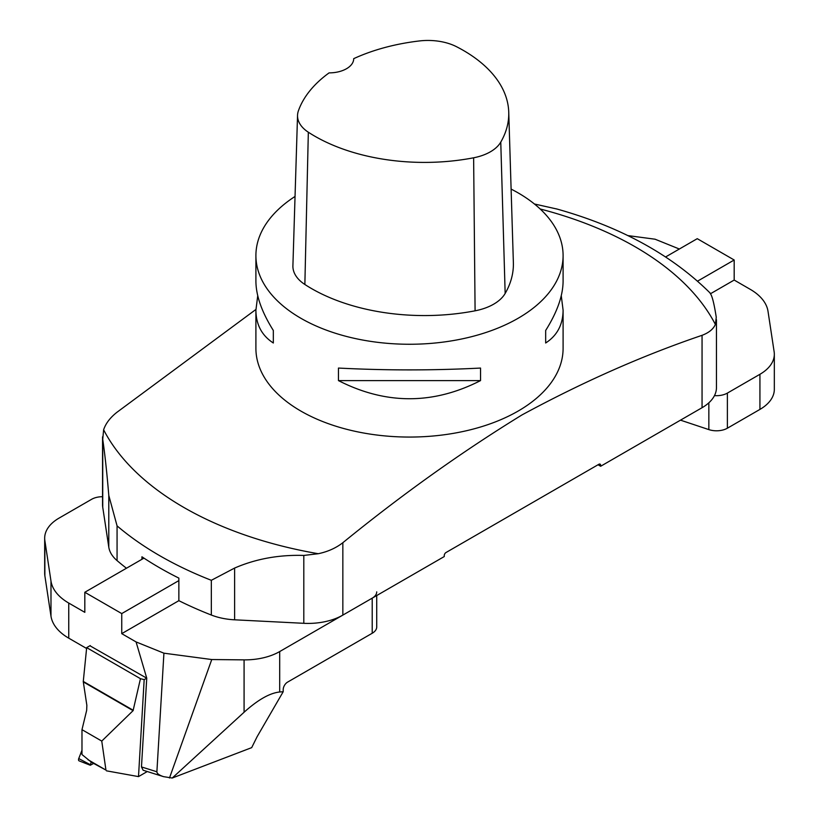 <?xml version="1.0" encoding="UTF-8"?>
<svg xmlns="http://www.w3.org/2000/svg" width="819" height="819" viewBox="0 0 819 819"><rect width="100%" height="100%" fill="white"/><g stroke="black" fill="none" stroke-linecap="round" stroke-linejoin="round"><path stroke-width="1.23" d="M598.034 464.762L600.644 466.267L600.644 465.264A2.457 1.423 120 0 0 600.132 464.138A2.457 1.423 120 0 0 598.904 464.26L445.986 552.538A2.457 1.423 120 0 0 444.256 555.548L444.256 556.551L342.844 615.1A49.15 28.378 180 0 1 303.808 623.31L234.623 619.809A49.15 28.378 180 0 1 211.333 615.038A353.255 203.951 180 0 1 178.859 600.675L178.859 578.101A353.255 203.951 180 0 1 141.933 556.787L141.933 559.295M557.176 209.08L534.418 203.992M716.451 319.707L716.451 387.643A49.15 28.378 180 0 1 702.057 407.708L702.057 335.319C708.855 332.76 713.288 329.146 715.376 324.457L716.267 317.301C714.086 303.378 712.069 295.434 710.206 293.478M255.917 309.459L116.943 412.285C110.145 417.649 105.712 423.474 103.624 429.78L102.733 439.353C104.914 454.217 106.931 472.901 108.794 495.413L117.066 525.88L117.066 560.606A49.15 28.378 180 0 1 108.794 547.164L102.733 507.217A49.15 28.378 180 0 1 102.549 504.75L102.549 436.844M211.333 615.038L211.333 580.302L234.623 568.058C255.815 558.875 278.869 554.668 303.808 555.436L318.284 553.716C327.805 551.709 335.995 548.034 342.844 542.71L342.844 615.1M126.454 568.232A353.255 203.951 180 0 1 117.066 560.606M702.057 407.708L600.644 466.267M702.057 335.319C642.802 355.446 582.78 381.982 521.99 414.926C461.752 451.914 402.037 494.502 342.844 542.71M561.271 295.71L563.093 310.196L563.093 348.382A153.593 88.677 180 0 1 409.5 437.059A153.593 88.677 180 0 1 255.907 348.382L255.907 310.196L257.729 295.71M511.107 189.087A153.593 88.677 180 0 1 518.099 192.874A153.593 88.677 180 0 1 563.093 255.579A153.593 88.677 180 0 1 409.5 344.256A153.593 88.677 180 0 1 255.907 255.579A153.593 88.677 180 0 1 295.045 196.447M255.907 255.579L255.907 281.234C256.03 295.761 261.834 312.172 273.331 330.456L273.331 342.997C261.834 335.555 256.03 324.611 255.907 310.196M563.093 310.196C562.97 324.611 557.166 335.555 545.669 342.997L545.669 330.456C557.166 312.172 562.97 295.761 563.093 281.234L563.093 255.579M338.462 380.6L338.462 368.059C385.821 370.505 433.179 370.505 480.538 368.059L480.538 380.6C433.179 404.781 385.821 404.781 338.462 380.6L480.538 380.6M508.742 112.142L513.37 262.582A159.736 92.219 180 0 1 505.159 293.448A47.615 27.488 180 0 1 475.092 310.81A159.736 92.219 180 0 1 304.863 284.48A47.615 27.488 180 0 1 292.905 265.766L297.543 115.325A42.987 24.816 180 0 1 298.403 110.811A155.098 89.547 180 0 1 329.084 72.881A24.57 14.189 180 0 0 353.706 58.692A24.57 14.189 180 0 0 353.706 58.661A155.098 89.547 180 0 1 419.4 40.95A42.987 24.816 180 0 1 456.48 46.683A155.098 89.547 180 0 1 508.742 112.142A155.098 89.547 180 0 1 500.767 142.117A42.987 24.816 180 0 1 473.628 157.791A155.098 89.547 180 0 1 308.333 132.217A42.987 24.816 180 0 1 297.543 115.325M545.669 342.997L545.669 330.456M273.331 330.456L273.331 342.997M665.632 256.941L697.256 238.677L734.182 260.002L734.182 280.057L750.255 289.342A61.435 35.473 0 0 1 768.017 311.333L774.139 351.76A49.15 28.378 0 0 1 774.324 354.228A49.15 28.378 0 0 1 759.93 374.293L727.385 393.089L727.385 428.204A15.356 8.866 180 0 1 708.844 429.606L708.844 402.815M679.35 249.017L655.077 239.209L627.723 235.575M774.324 354.228L774.324 389.342A49.15 28.378 180 0 1 759.93 409.408L727.385 428.204M680.497 420.157L708.844 429.606M734.182 280.057L710.708 293.611C672.051 255.037 620.577 226.771 556.234 208.825M714.475 395.608A15.356 8.866 0 0 0 727.385 393.089M734.182 260.002L697.563 281.142M87.971 759.704L105.948 770.085L91.39 762.202A1.536 0.891 -60 0 1 91.206 762.028L81.982 754.555L81.982 729.668L86.66 710.37L86.855 705.323L83.262 681.603A2.457 1.423 120 0 0 83.282 681.428L86.671 647.634L140.458 678.685L144.175 679.637L146.744 678.152L136.077 641.932L121.744 633.65L121.744 613.585L84.818 592.27L84.818 612.336L68.745 603.06L68.745 638.165L86.589 648.474M105.948 770.085L101.761 741.082L133.088 710.646L140.458 678.685M81.982 729.668L101.761 741.082M147.266 771.539L138.503 776.607L144.175 679.637M106.48 770.833L138.503 776.607M90.244 645.567L86.671 647.634M91.206 762.028L90.295 765.243L93.591 763.472M90.295 765.243L79.136 760.871A2.437 1.413 -60 0 1 78.747 758.568L81.982 750.224L78.747 758.568L90.192 764.639M279.688 691.994L283.2 691.717L257.135 736.66L251.689 747.634L172.236 778.03L163.575 776.658C159.162 775.214 156.931 773.576 156.89 771.774L163.923 653.183L211.752 659.541L244.082 659.868A49.15 28.378 0 0 0 279.688 651.566L279.688 691.994C269.758 693.048 257.893 699.795 244.082 712.243L244.082 659.868M89.916 645.751L146.57 678.091M178.859 600.675L121.744 633.65M136.077 641.932L163.923 653.183M376.72 595.546L376.72 626.985A15.356 8.866 180 0 1 372.215 633.251L372.215 598.146L279.688 651.566M372.215 598.146A15.356 8.866 0 0 0 376.72 591.871M163.575 776.658L143.13 770.239L141.472 766.932L146.744 678.152M68.745 638.165A61.435 35.473 180 0 1 50.983 616.185L50.983 581.07L44.861 540.632L44.861 575.747L50.983 616.185M44.861 575.747A49.15 28.378 180 0 1 44.676 573.28L44.676 538.165A49.15 28.378 0 0 0 44.861 540.632M172.236 778.03L244.082 712.243M211.752 659.541L169.482 777.989M372.215 633.251L287.541 682.145A6.143 3.542 -60 0 0 283.2 689.67L283.2 691.717M44.676 538.165A49.15 28.378 0 0 1 59.07 518.099L91.615 499.303A15.356 8.866 0 0 1 102.549 496.713M50.983 581.07A61.435 35.473 0 0 0 68.745 603.06M84.818 592.27L143.949 558.128M178.859 580.61L121.744 613.585M108.794 547.164L108.794 495.413M234.623 568.058L234.623 619.809M303.808 623.31L303.808 555.436M211.333 580.302A353.255 203.951 180 0 1 117.066 525.88M102.733 439.353L102.733 507.217M598.904 464.26L600.644 465.264M715.376 324.457A319.195 184.285 0 0 0 635.206 246.816A319.195 184.285 0 0 0 540.182 208.988M103.624 429.78A319.195 184.285 0 0 0 318.284 553.716M500.767 142.117L505.159 293.448M473.628 157.791L475.092 310.81M308.333 132.217L304.863 284.48M759.93 409.408L759.93 374.293M133.088 710.646L83.323 681.91M133.282 710.298L83.282 681.428M141.472 766.932L156.89 771.774"/></g></svg>
